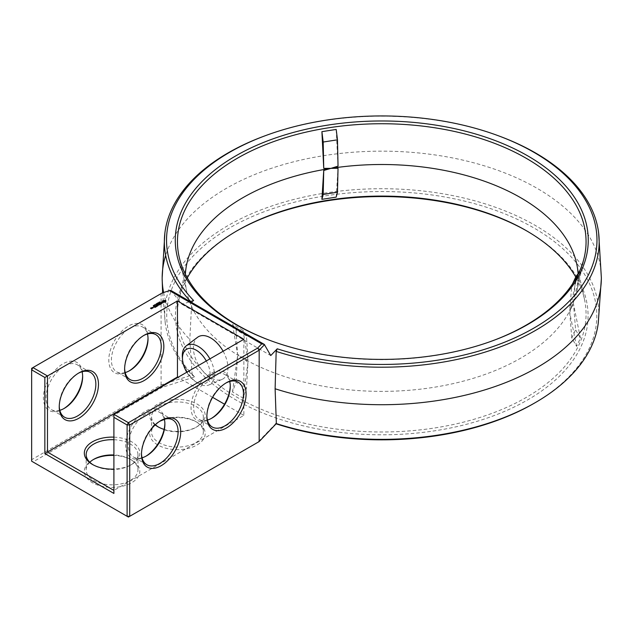 <?xml version="1.0" encoding="UTF-8"?>
<svg xmlns="http://www.w3.org/2000/svg" width="633" height="633" viewBox="0 0 633 633"><rect width="100%" height="100%" fill="white"/><g stroke="black" fill="none" stroke-linecap="round" stroke-linejoin="round"><path stroke-width="0.47" stroke-dasharray="3.17 2.37" d="M276.21 423.857L275.711 423.691L257.678 442.427L128.412 517.058L32.956 461.955L31.65 459.685L161.099 384.951L192.155 374.989L189.797 339.51L191.72 302.645L193.627 300.533M170.839 290.436L181.948 304.275L190.216 301.625M170.783 290.492L162.222 292.952M161.099 384.951L161.099 293.601L31.65 368.343L31.65 461.196L32.956 461.955L162.222 387.317L161.099 384.951M598.232 323.265A217.064 125.318 0 0 0 535.241 225.419A217.064 125.318 0 0 0 291.362 200.099A217.064 125.318 0 0 0 165.284 323.265A217.064 125.318 0 0 0 192.013 374.894M533.817 403.474A215.046 124.155 0 0 0 533.817 227.896A215.046 124.155 0 0 0 252.258 216.565A215.046 124.155 0 0 0 193.777 375.978L194.679 376.912L162.222 387.317M192.155 374.989L194.679 376.912M601.35 277.697A219.596 126.782 0 0 0 537.029 188.286A219.596 126.782 0 0 0 316.16 156.944A219.596 126.782 0 0 0 165.664 255.4M163.615 292.509A219.596 126.782 0 0 0 189.797 339.51M129.077 370.962A27.741 16.015 -60 0 1 128.412 371.357A27.741 16.015 -60 0 1 108.797 360.035A27.741 16.015 -60 0 1 128.412 326.066A27.741 16.015 -60 0 1 148.027 337.389A27.741 16.015 -60 0 1 148.011 338.164M63.696 408.712A27.741 16.015 -60 0 1 63.031 409.108A27.741 16.015 -60 0 1 43.416 397.785A27.741 16.015 -60 0 1 63.031 363.809A27.741 16.015 -60 0 1 82.646 375.132A27.741 16.015 -60 0 1 82.638 375.907M498.804 135.921A217.396 125.516 0 0 0 264.705 135.921M190.628 301.498A217.396 125.516 0 0 0 191.72 302.645M181.948 304.275L270.75 355.548M236.576 231.045A206.326 119.123 0 0 0 235.864 231.456A206.326 119.123 0 0 0 235.864 399.914A206.326 119.123 0 0 0 527.653 399.914A206.326 119.123 0 0 0 527.653 231.456A206.326 119.123 0 0 0 526.933 231.045M527.653 231.456L526.229 230.634L527.653 231.456M93.13 459.685A27.741 16.015 0 0 0 92.45 460.064A27.741 16.015 0 0 0 92.45 482.71A27.741 16.015 0 0 0 131.68 482.71A27.741 16.015 0 0 0 131.68 460.064A27.741 16.015 0 0 0 113.9 455.412M159.492 421.436A27.741 16.015 0 0 0 157.831 422.322A27.741 16.015 0 0 0 157.831 444.967A27.741 16.015 0 0 0 197.061 444.967A27.741 16.015 0 0 0 197.061 422.322A27.741 16.015 0 0 0 164.39 419.513M276.423 423.635L275.711 423.691M125.192 372.56A25.89 14.947 -60 0 1 116.773 371.887A25.89 14.947 -60 0 1 111.416 360.035A25.89 14.947 -60 0 1 122.715 333.979A25.89 14.947 -60 0 1 142.662 327.047A25.89 14.947 -60 0 1 147.457 333.995M59.811 410.311A25.89 14.947 -60 0 1 51.392 409.63A25.89 14.947 -60 0 1 46.035 397.785A25.89 14.947 -60 0 1 57.334 371.729A25.89 14.947 -60 0 1 77.281 364.79A25.89 14.947 -60 0 1 82.076 371.745M271.169 340.87A204.309 117.952 0 0 0 271.755 341.084A204.309 117.952 0 0 0 491.754 341.084A204.309 117.952 0 0 0 492.339 340.87M257.678 442.427L259.174 441.565M187.297 277.863A204.309 117.952 0 0 0 179.06 299.267A204.309 117.952 0 0 0 381.754 431.991A204.309 117.952 0 0 0 584.457 299.267A204.309 117.952 0 0 0 575.769 277.056M89.799 462.256A25.89 14.947 0 0 0 86.175 469.876A25.89 14.947 0 0 0 93.763 480.447A25.89 14.947 0 0 0 121.971 483.691A25.89 14.947 0 0 0 137.954 469.876A25.89 14.947 0 0 0 130.374 459.313A25.89 14.947 0 0 0 113.9 454.969M160.109 421.032A25.89 14.947 0 0 0 159.136 421.562A25.89 14.947 0 0 0 151.556 432.133A25.89 14.947 0 0 0 159.136 442.704A25.89 14.947 0 0 0 187.352 445.941A25.89 14.947 0 0 0 203.335 432.133A25.89 14.947 0 0 0 195.755 421.562A25.89 14.947 0 0 0 164.327 419.244A25.89 14.947 -60 0 0 159.532 412.281A25.89 14.947 -60 0 0 139.584 419.212A25.89 14.947 -60 0 0 128.277 445.268A25.89 14.947 -60 0 0 133.642 457.121A25.89 14.947 -60 0 0 142.053 457.794M124.63 368.398A25.89 14.947 -60 0 1 124.622 367.662A25.89 14.947 -60 0 1 142.923 335.957A25.89 14.947 -60 0 1 143.564 335.593M59.249 406.141A25.89 14.947 -60 0 1 59.241 405.405A25.89 14.947 -60 0 1 77.543 373.699A25.89 14.947 -60 0 1 78.191 373.343M243.871 339.272L243.871 415.375L113.9 490.409L113.9 414.314M145.946 456.195A27.741 16.015 -60 0 1 145.281 456.591A27.741 16.015 -60 0 1 125.666 445.268A27.741 16.015 -60 0 1 145.281 411.292A27.741 16.015 -60 0 1 164.897 422.622A27.741 16.015 -60 0 1 164.881 423.39M211.327 418.445A27.741 16.015 -60 0 1 210.662 418.848A27.741 16.015 -60 0 1 191.047 407.517A27.741 16.015 -60 0 1 210.662 373.549A27.741 16.015 -60 0 1 230.27 384.872A27.741 16.015 -60 0 1 230.262 385.647M243.871 415.375L224.525 404.202M212.609 397.326L177.968 377.323M223.125 351.252A24.41 14.092 60 0 1 221.969 379.428A24.41 14.092 60 0 1 198.453 364.893A24.41 14.092 60 0 1 197.623 337.254M159.484 302.637L159.698 302.218L159.413 302.534L160.196 302.598L159.484 302.337M159.856 302.226L159.856 302.748M160.078 302.724L160.054 302.234M159.152 303.128L159.01 302.566L159.666 302.946L159.152 302.827M158.622 303.254L157.965 303.175L158.97 303.27L158.464 302.883L159.12 303.262L158.163 303.199L158.622 303.555M157.53 303.88L156.873 303.8L157.38 303.508L158.036 303.887L157.53 304.18M156.359 303.887L157.356 304.283L156.359 304.188M156.169 304.774L156.193 304.196L156.857 304.576L156.169 304.473M156.185 304.291L156.691 304.584L156.193 304.196M155.299 305.383L154.784 305.09L155.299 305.082M154.729 305.715L154.215 305.423L154.737 305.652M153.621 305.462L154.468 305.842L153.621 305.763M153.597 306.364L153.328 305.85L154.041 306.198L153.597 306.451M152.339 307.638L152.798 308.208L153.233 307.733M153.178 307.701L152.387 307.606M152.142 308.469L152.648 308.374M151.706 308.556L151.168 308.595M151.113 308.627L150.701 308.326M150.646 308.358L151.319 309.054L151.944 308.785M165.577 301.672L165.656 301.11M162.562 301.11L162.641 301.672M162.562 301.933L163.354 302.637L165.783 302.099M162.467 302.93L161.083 303.167L161.716 302.542L160.877 302.709M160.719 302.843L161.035 303.326L162.467 303.112M161.478 303.713L160.98 303.998M160.924 303.967L159.73 303.365L160.924 304.149L160.529 304.473L161.478 303.832M160.078 304.457L159.5 304.125M159.437 304.085L158.084 304.41L159.603 304.362L160.078 304.639L159.358 305.146L160.315 304.687M158.962 305.122L157.625 305.225M158.622 305.233L157.799 304.576L158.622 305.233L157.625 305.09M157.467 305.074L157.649 305.802L156.509 305.328L157.965 306M156.66 306.499L157.269 306.143M157.213 306.111L156.628 305.779M156.573 305.739L156.019 305.51L156.573 305.929L156.019 306.34L157.213 306.293L156.66 306.799M156.24 306.942L154.816 306.301L156.248 307.037M154.95 307.48L155.56 307.132M155.504 307.092L154.927 306.76M154.871 306.728L153.51 307.045L154.389 306.633L154.871 306.91L154.31 307.329L155.504 307.282L154.95 307.78M185.382 274.239A196.475 113.434 0 0 0 186.814 292.082A196.475 113.434 0 0 0 242.827 358.151A196.475 113.434 0 0 0 571.544 307.298L571.544 307.298A196.475 113.434 0 0 0 576.703 292.082A196.475 113.434 0 0 0 578.095 273.701M575.595 277.301L573.545 302.123L569.716 310.376L576.552 278.67L571.773 285.546L569.716 310.376M573.545 302.123L580.382 270.426L576.552 278.67M338.03 166.155L336.194 129.441M247.994 360.145L242.985 330.276L246.49 335.87L247.994 360.145L242.827 358.151L237.533 354.108L232.525 324.238L236.03 329.833L237.533 354.108M242.985 330.276L232.525 324.238M580.421 338.141L573.538 304.236L575.595 329.706L571.773 337.959L576.592 346.386L580.421 338.141L575.595 329.706M576.592 346.386L569.716 312.488L571.544 307.298L573.538 304.236M336.178 197.124L338.03 168.267M242.953 398.007L247.994 362.258L246.49 388.274L236.03 382.237L232.493 391.962L242.953 398.007L246.49 388.274M232.493 391.962L237.533 356.221L242.827 358.151L247.994 362.258M113.9 439.721A25.89 14.947 180 0 1 137.954 454.629A25.89 14.947 180 0 1 130.374 465.2A25.89 14.947 180 0 1 93.763 465.2L93.763 465.2A25.89 14.947 180 0 1 93.13 464.82M155.394 424.711A25.89 14.947 180 0 1 151.556 416.886A25.89 14.947 180 0 1 177.446 401.939A25.89 14.947 180 0 1 203.335 416.886A25.89 14.947 180 0 1 195.755 427.449A25.89 14.947 180 0 1 159.136 427.449L159.136 427.449A25.89 14.947 180 0 1 158.511 427.077M113.9 493.431L113.9 490.409M124.622 367.662L124.622 369.174M59.241 405.405L59.241 406.916M155.172 424.917A27.741 16.015 180 0 1 159.848 402.992A27.741 16.015 180 0 1 197.994 404.614A27.741 16.015 180 0 1 197.061 426.697A27.741 16.015 180 0 1 164.105 429.411M113.9 437.142A27.741 16.015 180 0 1 138.034 447.484A27.741 16.015 180 0 1 131.68 464.44A27.741 16.015 180 0 1 113.9 469.1M207.434 420.051A25.89 14.947 -60 0 1 199.023 419.37A25.89 14.947 -60 0 1 193.658 407.517A25.89 14.947 -60 0 1 204.957 381.47A25.89 14.947 -60 0 1 224.913 374.53A25.89 14.947 -60 0 1 229.7 381.477M209.911 358.879A22.669 13.087 60 0 1 208.819 385.014A22.669 13.087 60 0 1 196.847 382.554A22.669 13.087 60 0 1 182.359 357.455M153.178 307.891L152.387 307.788L153.178 307.765M151.706 308.738L151.168 308.777L151.706 308.619M163.203 301.672L164.105 301.15L165.015 301.672M141.491 454.399L141.491 452.896A25.89 14.947 -60 0 1 159.793 421.182A25.89 14.947 -60 0 1 160.434 420.826M141.499 453.624A25.89 14.947 -60 0 1 141.491 452.896M206.864 416.656L206.864 415.145A25.89 14.947 -60 0 1 225.174 383.44A25.89 14.947 -60 0 1 225.815 383.084M206.88 415.881A25.89 14.947 -60 0 1 206.864 415.145M572.541 283.893L571.773 285.546M580.382 270.426L579.037 272.348M246.49 335.87L236.03 329.833M569.716 312.488L571.773 337.959M237.533 356.221L236.03 382.237M93.763 465.2L92.45 464.44L93.763 465.2M159.136 427.449L157.831 426.697L159.136 427.449M206.295 360.968A19.528 11.275 60 0 1 208.7 380.283A19.528 11.275 60 0 1 195.011 381.295A19.528 11.275 60 0 1 186.775 372.236M159.619 302.012L159.651 302.606M159.967 302.21L159.935 302.796M162.602 292.834L165.284 323.265M148.027 338.9L148.027 337.389M129.718 370.606L128.412 371.357M82.646 376.643L82.646 375.132M64.337 408.348L63.031 409.108M491.754 341.084L492.933 340.649M271.755 341.084L270.584 340.649M237.288 230.634L235.864 231.456M93.763 459.313L92.45 460.064M130.374 459.313L131.68 460.064M159.136 421.562L157.831 422.322M195.755 421.562L197.061 422.322M155.868 334.667L142.662 327.047M129.979 379.515L116.773 371.887M90.487 372.418L77.281 364.79M64.606 417.258L51.392 409.63M576.703 292.082L584.473 256.397M186.814 292.082L179.044 256.397M186.822 263.732L179.06 299.267M576.687 263.732L584.457 299.267M86.175 454.629L86.175 469.876M137.954 454.629L137.954 469.876M151.556 416.886L151.556 432.133M203.335 416.886L203.335 432.133M142.923 335.957L144.237 335.197M77.543 373.699L78.856 372.948M164.897 424.126L164.897 422.622M146.587 455.839L145.281 456.591M230.27 386.383L230.27 384.872M211.968 418.089L210.662 418.848M208.819 385.014L221.969 379.428M159.793 421.182L161.099 420.431M225.174 383.44L226.479 382.68M130.374 465.2L131.68 464.44M195.755 427.449L197.061 426.697M172.738 419.901L159.532 412.281M146.848 464.741L133.642 457.121M238.119 382.158L224.913 374.53M212.229 426.998L199.023 419.37M195.011 381.295L196.847 382.554"/><path stroke-width="0.95" d="M190.216 301.625L193.627 300.533A215.212 124.25 0 0 1 229.581 152.331A215.212 124.25 0 0 1 265.884 135.486L264.705 135.921A217.396 125.516 0 0 0 164.865 233.126A217.396 125.516 0 0 0 190.628 301.498M165.664 255.4A219.596 126.782 0 0 0 162.167 277.697A219.596 126.782 0 0 0 162.167 278.892A219.596 126.782 0 0 0 163.615 292.509M148.011 338.164A27.741 16.015 -60 0 1 129.077 370.962M82.638 375.907A27.741 16.015 -60 0 1 63.696 408.712M177.968 377.323L177.446 377.023L177.446 300.92L47.475 375.962L32.956 367.583L162.222 292.952L169.494 290.618L170.839 290.436L264.293 344.399L270.75 355.548L277.238 348.807L276.178 351.41A217.396 125.516 0 0 0 498.337 347.628A217.396 125.516 0 0 0 598.652 233.126A217.396 125.516 0 0 0 535.478 152.933A217.396 125.516 0 0 0 498.804 135.921L497.625 135.486A215.212 124.25 0 0 0 265.884 135.486M277.238 348.807A215.212 124.25 0 0 0 533.935 328.052A215.212 124.25 0 0 0 533.935 152.331A215.212 124.25 0 0 0 497.625 135.486M527.772 324.492A206.493 119.218 0 0 0 527.772 155.892A206.493 119.218 0 0 0 235.745 155.892A206.493 119.218 0 0 0 270.584 340.649A206.493 119.218 0 0 0 492.933 340.649A206.493 119.218 0 0 0 527.772 324.492M275.711 423.691L277.325 424.213A215.046 124.155 0 0 0 533.817 403.474L535.249 402.651A217.064 125.318 0 0 0 598.232 323.265L601.342 278.892A219.596 126.782 0 0 0 601.35 277.697L598.652 233.126M526.933 231.045A206.326 119.123 0 0 0 236.576 231.045M113.9 455.412A27.741 16.015 0 0 0 93.13 459.685M164.39 419.513A27.741 16.015 0 0 0 159.492 421.436M177.446 377.023L47.475 452.065L47.475 375.962L44.856 377.474L31.65 369.846L31.65 368.343L32.956 367.583L31.65 369.846L31.65 461.196L127.106 516.306L127.106 424.957L128.412 422.694L129.718 424.957L129.718 516.306L127.106 516.306L128.412 517.058L259.174 441.565L276.344 423.588A217.064 125.318 0 0 0 535.249 402.651M276.178 351.41L275.11 388.765A219.596 126.782 0 0 0 601.342 278.892M275.11 388.765L276.344 423.588M147.457 333.995A25.89 14.947 -60 0 1 148.027 338.9A25.89 14.947 -60 0 1 129.718 370.606A25.89 14.947 -60 0 1 125.192 372.56M82.076 371.745A25.89 14.947 -60 0 1 82.646 376.643A25.89 14.947 -60 0 1 64.337 408.348A25.89 14.947 -60 0 1 59.811 410.311M169.494 290.618L261.714 343.869L264.293 344.399M261.714 343.869L257.678 348.063L128.412 422.694L113.9 414.314L243.871 339.272L177.446 300.92M159.484 302.337L159.698 301.917L159.413 302.234L160.196 302.297L159.484 302.337M159.152 302.827L159.01 302.265L159.666 302.645L159.152 302.827M158.97 303.033L157.965 302.875L158.978 302.732M157.53 303.88L156.873 303.5L157.38 303.207L158.036 303.587L157.53 303.88M156.359 303.887L157.356 303.982L156.359 303.887M156.169 304.473L156.193 303.895L156.857 304.267L156.169 304.473M155.299 305.082L154.879 304.639L155.299 305.082M154.784 304.782L155.528 304.884L154.911 304.916M154.729 305.415L154.215 305.114L154.737 305.343M153.621 305.462L154.468 305.541L153.621 305.462M153.597 306.15L153.328 305.549L154.041 305.897L153.597 306.063M152.149 307.527L153.423 307.63L152.149 307.44M152.648 308.073L151.849 307.614L151.928 308.287L152.648 308.073M151.944 308.477L150.701 308.208L151.089 307.891L150.464 308.168L151.319 308.754L151.944 308.477M165.783 301.799L165.783 300.936L164.857 300.398L162.436 300.936L162.436 301.799L163.354 302.337L165.783 301.799M162.721 302.772L161.083 302.867L161.581 302.194L160.608 302.78L162.254 302.685L161.755 303.357L162.721 302.772M161.478 303.524L159.73 303.065L160.924 303.848L160.529 304.172L161.478 303.713M160.315 304.386L159.041 303.555L158.084 304.109L158.962 303.69L159.437 303.967L158.883 304.386L160.078 304.338L159.358 304.845L160.315 304.291M157.625 304.924L159.073 305.011L157.799 304.275L158.622 304.932L157.395 304.782L157.649 305.494L156.501 304.932L157.941 305.755L157.625 304.924L157.862 305.755M156.66 306.499L157.451 305.945L156.019 305.209L156.573 305.62L156.019 306.04L157.213 305.992L156.66 306.499M156.248 306.736L154.816 306L156.24 306.641M154.95 307.48L155.742 306.934L154.468 306.198L153.518 306.657L154.871 306.609L154.31 307.021L155.504 306.981L154.95 307.48M264.554 344.629L259.174 350.223L259.174 441.565M257.678 348.063L259.174 350.223L129.718 424.957L127.106 424.957L113.9 417.337L113.9 493.431L44.856 453.568L47.475 452.065L113.9 490.409M492.339 340.87A204.309 117.952 0 0 0 584.473 256.397A204.309 117.952 0 0 0 526.221 158.282A204.309 117.952 0 0 0 291.932 135.747A204.309 117.952 0 0 0 179.044 256.397A204.309 117.952 0 0 0 271.169 340.87M575.769 277.056A204.309 117.952 0 0 0 526.229 230.634L526.229 230.634A204.309 117.952 0 0 0 237.288 230.634A204.309 117.952 0 0 0 187.297 277.863M113.9 454.969A25.89 14.947 0 0 0 93.763 459.313A25.89 14.947 0 0 0 89.799 462.256M142.053 457.794A25.89 14.947 -60 0 0 146.587 455.839A25.89 14.947 -60 0 0 164.897 424.126A25.89 14.947 -60 0 0 164.327 419.228A25.89 14.947 0 0 0 160.109 421.032M44.856 377.474L44.856 453.568M143.564 335.593A25.89 14.947 -60 0 1 155.868 334.667A25.89 14.947 -60 0 1 155.868 364.568A25.89 14.947 -60 0 1 129.979 379.515A25.89 14.947 -60 0 1 124.63 368.398M78.191 373.343A25.89 14.947 -60 0 1 90.487 372.418A25.89 14.947 -60 0 1 90.487 402.311A25.89 14.947 -60 0 1 64.606 417.258A25.89 14.947 -60 0 1 59.249 406.141M164.881 423.39A27.741 16.015 -60 0 1 145.946 456.195M230.262 385.647A27.741 16.015 -60 0 1 211.327 418.445M113.9 414.314L113.9 417.337M224.525 404.202L212.609 397.326M186.775 372.236A19.528 11.275 60 0 1 182.526 359.671L182.359 357.455A22.669 13.087 60 0 1 186.213 345.855L197.623 337.254A24.41 14.092 60 0 1 210.662 337.919A24.41 14.092 60 0 1 223.125 351.252M59.241 406.916A27.741 16.015 -60 0 1 78.856 372.948A27.741 16.015 -60 0 1 98.471 384.271A27.741 16.015 -60 0 1 78.856 418.239A27.741 16.015 -60 0 1 59.241 406.916M124.622 369.174A27.741 16.015 -60 0 1 144.237 335.197A27.741 16.015 -60 0 1 163.844 346.52A27.741 16.015 -60 0 1 144.237 380.496A27.741 16.015 -60 0 1 124.622 369.174M156.193 303.895L155.955 304.259L156.691 304.362M165.656 301.933L165.577 301.371M165.656 301.11L164.857 300.707L162.562 301.11M164.105 300.517L165.015 301.371L164.746 302.036L163.464 302.036L163.267 301.173L164.105 300.841M162.641 301.371L162.562 301.933M141.491 454.399A27.741 16.015 -60 0 1 161.099 420.431A27.741 16.015 -60 0 1 180.714 431.753A27.741 16.015 -60 0 1 161.099 465.73A27.741 16.015 -60 0 1 141.491 454.399M206.864 416.656A27.741 16.015 -60 0 1 226.479 382.68A27.741 16.015 -60 0 1 246.095 394.011A27.741 16.015 -60 0 1 226.479 427.979A27.741 16.015 -60 0 1 206.864 416.656M578.095 273.701A196.475 113.434 0 0 0 576.687 263.732A196.475 113.434 0 0 0 520.69 197.725A196.475 113.434 0 0 0 330.901 168.37A196.475 113.434 0 0 0 186.822 263.732A196.475 113.434 0 0 0 185.382 274.239M323.74 168.362L330.901 168.37L338.03 166.155L337.476 139.822L323.186 142.029L323.74 168.362L321.904 131.656L336.194 129.441L337.476 139.822M321.888 199.34L323.74 170.475L323.186 194.442L337.476 192.226L336.178 197.124L321.888 199.34L323.186 194.442M337.476 192.226L338.03 168.267L330.901 168.37L323.74 170.475M93.13 464.82A25.89 14.947 180 0 1 86.175 454.629A25.89 14.947 180 0 1 113.9 439.721M158.511 427.077A25.89 14.947 180 0 1 155.394 424.711M164.105 429.411A27.741 16.015 180 0 1 157.831 426.697L157.831 426.697A27.741 16.015 180 0 1 155.172 424.917M113.9 469.1A27.741 16.015 180 0 1 92.45 464.44L92.45 464.44A27.741 16.015 180 0 1 86.808 446.502A27.741 16.015 180 0 1 113.9 437.142M229.7 381.477A25.89 14.947 -60 0 1 230.27 386.383A25.89 14.947 -60 0 1 211.968 418.089A25.89 14.947 -60 0 1 207.434 420.051M186.213 345.855A22.669 13.087 60 0 1 198.319 346.465A22.669 13.087 60 0 1 209.911 358.879M160.434 420.826A25.89 14.947 -60 0 1 172.738 419.901A25.89 14.947 -60 0 1 172.738 449.794A25.89 14.947 -60 0 1 146.848 464.741A25.89 14.947 -60 0 1 141.499 453.624M225.815 383.084A25.89 14.947 -60 0 1 238.119 382.158A25.89 14.947 -60 0 1 238.119 412.051A25.89 14.947 -60 0 1 212.229 426.998A25.89 14.947 -60 0 1 206.88 415.881M579.037 272.348L575.595 277.301L572.541 283.893M321.904 131.656L323.186 142.029M182.526 359.671A19.528 11.275 60 0 1 196.277 350.207A19.528 11.275 60 0 1 206.295 360.968M156.691 304.275L156.185 303.982M153.178 307.583L152.387 307.488L153.178 307.765M151.706 308.437L151.168 308.477L151.706 308.619M165.015 301.371L164.746 302.036M164.746 301.735L164.445 302.155M162.167 278.892L162.602 292.834M164.865 233.126L162.167 277.697"/></g></svg>

